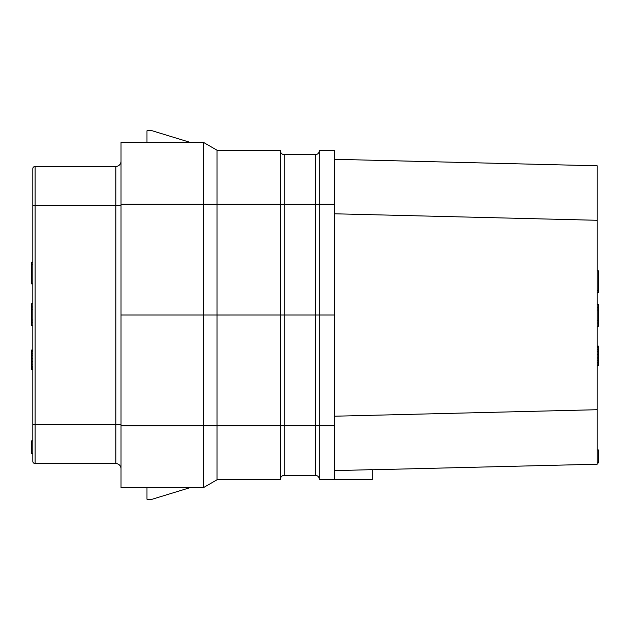 <?xml version="1.0" encoding="UTF-8"?>
<svg xmlns="http://www.w3.org/2000/svg" width="630" height="630" viewBox="0 0 630 630"><rect width="100%" height="100%" fill="white"/><g stroke="black" fill="none" stroke-linecap="round" stroke-linejoin="round"><path stroke-width="0.94" d="M334.593 315L334.593 479.776L319.284 479.776L319.284 315L334.593 315L334.593 204.238L319.284 204.238L319.284 150.224L334.593 150.224L334.593 204.238M334.593 479.776L372.22 479.776L372.22 469.657L334.593 470.634M372.22 469.767L597.201 464.208L597.201 409.713L334.593 416.209M334.593 213.791L597.201 220.287L597.201 409.713M597.201 165.792L334.593 159.303L597.201 165.792L597.201 220.287M334.593 425.762L315.386 425.723L315.386 315L319.284 315L319.284 204.238L315.386 204.277L315.386 154.633L284.248 154.633A3.89 3.89 0 0 1 280.358 150.735A3.89 3.89 0 0 0 284.248 154.633L284.248 204.277L280.358 204.246L280.358 150.224L217.043 150.224L203.553 142.435L190.355 142.435L152.169 130.756L146.979 130.756L146.979 142.435L121.023 142.435L203.553 142.435L203.553 487.565L217.043 479.776L203.553 487.565L190.355 487.565L152.169 499.244L146.979 499.244L146.979 487.565L121.023 487.565L121.023 142.435M319.284 150.735A3.89 3.89 0 0 1 315.386 154.633A3.89 3.89 0 0 0 319.284 150.735M319.284 479.265A3.89 3.89 0 0 0 315.386 475.366L284.248 475.366A3.89 3.89 0 0 0 280.358 479.265M284.248 475.366L284.248 204.277L315.386 204.277L315.386 315L280.358 315L280.358 204.238L217.043 204.238L217.043 315L121.023 315M280.358 479.776L280.358 315L217.043 315.008L217.043 479.776L280.358 479.776M121.023 487.565L203.553 487.565M121.023 161.248A5.19 5.19 0 0 1 115.833 166.438L35.13 166.438A2.339 2.339 0 0 0 32.799 168.777L32.799 262.238L31.5 262.238L31.5 264.395L32.799 264.395M32.799 368.952L31.5 368.952L31.5 369.495L32.799 369.495L32.799 452.277L32.799 168.777M115.833 166.438L115.833 424.636L32.799 424.636L32.799 461.223A2.339 2.339 180 0 0 35.13 463.562L35.13 205.364L32.799 205.364L32.799 177.723L32.799 255.575M32.799 440.858L31.5 440.858L31.5 453.828L32.799 453.828L32.799 374.425M597.201 292.509L598.5 292.509L598.5 290.351L597.201 290.351M597.201 326.245L598.5 326.245L598.5 323.001L597.201 323.001M597.201 320.835L598.5 320.835L598.5 323.001M597.201 310.023L598.5 310.023L598.5 320.835M597.201 307.865L598.5 307.865L598.5 310.023M597.201 304.621L598.5 304.621L598.5 307.865M597.201 362.36L598.5 362.36L598.5 365.605L597.201 365.605M597.201 363.982L598.5 363.982M597.201 360.195L598.5 360.195L598.5 362.36M597.201 358.037L598.5 358.037L598.5 360.195M597.201 357.816L598.5 358.037M597.201 349.382L598.5 349.382L598.5 357.816M597.201 347.76L598.5 347.76L598.5 349.382M597.201 346.681L598.5 346.681L598.5 347.76M597.201 346.138L598.5 346.138L598.5 346.681M597.201 365.061L598.5 365.061M597.201 270.884L598.5 270.884L598.5 290.351M597.201 354.572L598.5 354.572M597.201 351.327L598.5 351.327M597.201 462.916L598.5 462.916L598.5 449.938L597.201 449.938M121.023 424.636L115.833 424.636L115.833 463.562L35.13 463.562A2.339 2.339 180 0 1 32.799 461.223M115.833 463.562A5.19 5.19 0 0 1 121.023 468.752M32.799 350.036L31.5 350.036L31.5 350.571L32.799 350.571M32.799 351.65L31.5 351.65L31.5 350.571M32.799 353.272L31.5 353.272L31.5 351.65M32.799 355.225L31.5 355.225L31.5 353.272M32.799 361.927L31.5 361.927L31.5 355.225M32.799 364.085L31.5 364.085L31.5 361.927M32.799 366.25L31.5 366.25L31.5 364.085M32.799 367.873L31.5 367.873L31.5 366.25M31.5 368.952L31.5 367.873M32.799 358.462L31.5 358.462M32.799 361.707L31.5 361.707M32.799 303.755L31.5 303.755L31.5 306.999L32.799 306.999M32.799 309.165L31.5 309.165L31.5 306.999M32.799 319.977L31.5 319.977L31.5 309.165M32.799 322.135L31.5 322.135L31.5 319.977M32.799 325.379L31.5 325.379L31.5 322.135M32.799 283.862L31.5 283.862L31.5 264.395M121.023 204.167L217.043 204.238L217.043 150.224L203.553 142.435M315.386 475.366L315.386 425.723L121.023 425.833M121.023 205.364L35.13 205.364L35.13 166.438"/></g></svg>
